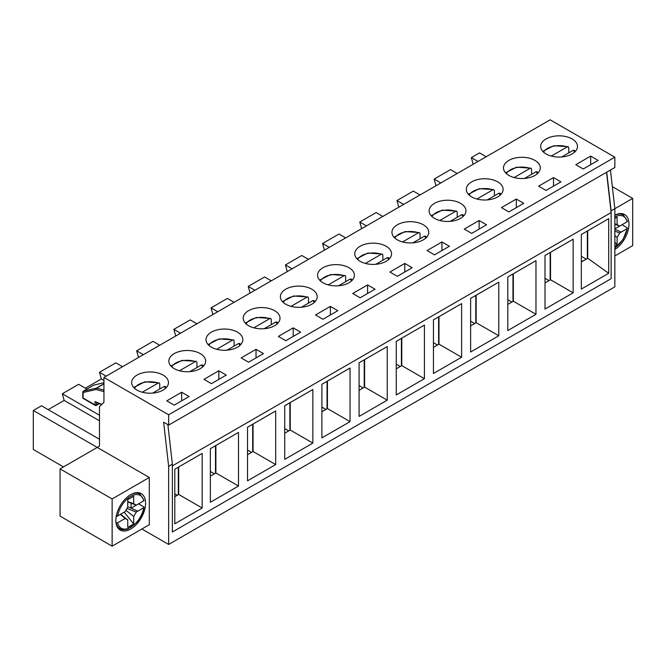 <?xml version="1.0" encoding="UTF-8"?>
<svg xmlns="http://www.w3.org/2000/svg" width="666" height="666" viewBox="0 0 666 666"><rect width="100%" height="100%" fill="white"/><g stroke="black" fill="none" stroke-linecap="round" stroke-linejoin="round"><path stroke-width="1" d="M178.313 467.174L178.313 494.655M215.501 445.704L215.501 473.185M252.68 424.242L252.68 451.715M289.868 402.772L289.868 430.253M327.048 381.302L327.048 408.782M364.235 359.831L364.235 387.312M401.415 338.37L401.415 365.85M438.603 316.899L438.603 344.38M475.782 295.429L475.782 322.91M512.97 273.967L512.97 301.44M550.149 252.497L550.149 279.978M587.337 231.027L587.337 258.508M143.789 506.859L143.773 507.725L143.789 506.859L138.586 503.854L131.077 508.183L137.862 511.147L136.28 512.054L133.7 516.525L133.7 523.984L127.739 527.422L127.739 519.963L125.158 518.473L117.666 522.793L115.992 522.71M117.666 522.793A18.931 10.931 -60 0 0 130.719 527.281A18.931 10.931 -60 0 0 143.773 507.725L137.862 511.138L127.739 506.743M127.739 501.881L136.28 505.178L143.773 500.857L143.789 499.991M116.167 515.942L117.666 515.925L125.15 511.605L127.739 507.117L127.739 499.667L133.691 496.228L133.691 503.679L136.28 505.178M125.932 510.256L133.7 516.525M124.192 512.154L133.7 523.984M126.965 508.466L136.28 512.054M127.739 501.615L133.691 503.679M131.077 508.183L131.077 503.171M125.158 518.473L120.388 514.36L116.15 516.808M120.621 514.219L127.739 519.963M614.851 218.448L617.091 217.158L617.091 224.609L619.671 226.099L627.156 221.778L627.181 220.904M627.181 227.78L627.156 228.646L627.181 227.78L621.969 224.775L614.851 228.879M614.851 235.656L617.091 237.454L617.091 244.905L614.851 246.195M614.851 242.124L617.091 244.905M614.851 247.752A18.931 10.931 -60 0 0 627.156 228.646L621.253 232.051L614.851 229.27L621.253 232.059L619.68 232.975L617.091 237.454M614.851 231.11L619.68 232.975M619.671 226.099L614.851 224.242M614.851 223.826L617.091 224.609M152.656 393.106L164.169 386.463L165.401 386.447L166.383 387.495M159.748 389.011L159.748 383.866L159.199 382.858L158.217 383.033L142.291 392.224M189.843 371.645L201.348 364.993L202.589 364.985L203.571 366.025M196.936 367.549L196.936 362.396L196.378 361.388L195.404 361.563L179.479 370.754M227.031 350.174L238.536 343.531L239.768 343.514L240.751 344.555M234.116 346.079L234.116 340.925L233.566 339.926L232.584 340.093L216.658 349.292M264.211 328.704L275.716 322.061L276.956 322.044L277.938 323.093M271.303 324.608L271.303 319.455L270.746 318.456L269.772 318.623L253.846 327.822M301.398 307.234L312.903 300.591L314.136 300.582L315.118 301.623M308.483 303.147L308.483 297.993L307.933 296.986L306.951 297.161L291.025 306.352M338.578 285.772L350.083 279.129L351.323 279.112L352.306 280.153M345.671 281.676L345.671 276.523L345.113 275.524L344.139 275.691L328.213 284.882M375.766 264.302L387.271 257.659L388.503 257.642L389.485 258.691M382.85 260.206L382.85 255.053L382.301 254.054L381.318 254.221L365.393 263.42M412.945 242.832L424.45 236.189L425.691 236.172L426.673 237.221M420.038 238.736L420.038 233.591L419.48 232.584L418.506 232.759L402.58 241.949M450.133 221.37L461.638 214.727L462.87 214.71L463.852 215.751M457.217 217.274L457.217 212.121L456.668 211.114L455.686 211.289L439.76 220.479M487.312 199.9L498.817 193.257L500.058 193.24L501.04 194.281M494.405 195.804L494.405 190.651L493.847 189.652L492.873 189.818L476.948 199.017M524.5 178.43L536.005 171.786L537.237 171.77L538.22 172.819M531.585 174.334L531.585 169.181L531.035 168.182L530.053 168.348L514.127 177.547M561.679 156.96L573.185 150.316L574.425 150.308L575.407 151.349M568.772 152.872L568.772 147.719L568.215 146.711L567.241 146.886L551.315 156.077M103.946 380.444L101.349 378.937L85.356 388.17M86.921 389.077L78.663 384.307L62.304 393.756L64.161 400.408L48.177 409.64M106.177 376.148L99.484 372.286L101.349 378.937M112.129 546.178L112.129 498.942L60.073 468.889L60.073 516.125L112.129 546.178L149.309 524.708L149.309 477.48L97.253 447.427L99.484 446.137L99.484 406.635L103.946 402.339L103.946 377.439L550.149 119.822L614.851 157.176L614.851 167.482L168.648 425.099L168.648 414.793L103.946 377.439M60.073 468.889L97.253 447.427L33.3 410.497L33.3 449.483L63.495 466.916M99.484 439.269L41.483 405.777L33.3 410.497M99.484 420.804L64.161 400.408M99.484 415.218L62.304 393.756M606.734 172.169L611.13 210.847L611.13 278.688L172.369 532.009L172.369 464.169L167.874 424.65M141.875 529.004L168.648 544.455L168.648 466.317L163.628 422.202L168.648 425.099M168.648 466.317L172.369 464.169M612.345 186.647L632.7 198.401L632.7 245.629L614.851 255.935M168.648 544.455L614.851 286.846L614.851 208.699L610.456 170.021M611.13 210.847L632.7 198.401M99.484 372.286L115.851 362.837L122.536 366.708M143.365 354.678L136.672 350.815L138.528 357.476M136.672 350.815L153.03 341.375L159.723 345.238M180.544 333.216L173.851 329.354L175.716 336.005M173.851 329.354L190.218 319.905L196.903 323.768M217.732 311.746L211.039 307.883L212.895 314.535M211.039 307.883L227.397 298.435L234.091 302.297M254.911 290.276L248.218 286.413L250.083 293.073M248.218 286.413L264.585 276.973L271.27 280.836M292.099 268.814L285.406 264.951L287.262 271.603M285.406 264.951L301.765 255.503L308.458 259.365M329.279 247.344L322.585 243.481L324.45 250.133M322.585 243.481L338.952 234.032L345.637 237.895M366.466 225.874L359.773 222.011L361.63 228.663M359.773 222.011L376.132 212.562L382.825 216.433M403.646 204.404L396.953 200.541L398.817 207.201M396.953 200.541L413.32 191.1L420.013 194.963M440.834 182.942L434.14 179.079L435.997 185.731M434.14 179.079L450.499 169.63L457.192 173.493M478.013 161.472L471.32 157.609L473.185 164.261M471.32 157.609L479.503 152.889L486.197 156.751M546.062 153.954A18.407 10.623 180 0 1 540.675 146.445A18.407 10.623 180 0 1 559.074 135.822A18.407 10.623 180 0 1 577.48 146.445A18.407 10.623 180 0 1 566.117 156.26A18.407 10.623 180 0 1 546.062 153.954M553.496 177.572L560.938 181.868L546.062 190.451L538.628 186.164L553.496 177.572L553.496 186.164M471.695 196.895A18.407 10.623 180 0 1 466.308 189.377A18.407 10.623 180 0 1 484.706 178.754A18.407 10.623 180 0 1 503.113 189.377A18.407 10.623 180 0 1 491.749 199.201A18.407 10.623 180 0 1 471.695 196.895M479.129 220.504L486.571 224.8L471.695 233.391L464.26 229.096L479.129 220.504L479.129 229.096M397.327 239.827A18.407 10.623 180 0 1 391.941 232.317A18.407 10.623 180 0 1 410.339 221.686A18.407 10.623 180 0 1 428.746 232.317A18.407 10.623 180 0 1 417.382 242.133A18.407 10.623 180 0 1 397.327 239.827M404.762 263.445L412.204 267.74L397.327 276.323L389.893 272.028L404.762 263.445L404.762 272.028M322.96 282.767A18.407 10.623 180 0 1 317.574 275.249A18.407 10.623 180 0 1 335.972 264.627A18.407 10.623 180 0 1 354.379 275.249A18.407 10.623 180 0 1 343.015 285.065A18.407 10.623 180 0 1 322.96 282.767M330.394 306.377L337.837 310.672L322.96 319.264L315.526 314.968L330.394 306.377L330.394 314.968M248.593 325.699A18.407 10.623 180 0 1 243.207 318.19A18.407 10.623 180 0 1 261.605 307.559A18.407 10.623 180 0 1 280.011 318.19A18.407 10.623 180 0 1 268.648 328.005A18.407 10.623 180 0 1 248.593 325.699M256.027 349.317L263.47 353.604L248.593 362.196L241.159 357.9L256.027 349.317L256.027 357.9M174.226 368.639A18.407 10.623 180 0 1 168.839 361.122A18.407 10.623 180 0 1 187.238 350.499A18.407 10.623 180 0 1 205.644 361.122A18.407 10.623 180 0 1 194.281 370.937A18.407 10.623 180 0 1 174.226 368.639M181.66 392.249L189.102 396.545L174.226 405.128L166.791 400.84L181.66 392.249L181.66 400.84M168.648 414.793L614.851 157.176M137.046 390.101A18.407 10.623 180 0 1 131.652 382.592A18.407 10.623 180 0 1 150.058 371.961A18.407 10.623 180 0 1 168.465 382.592A18.407 10.623 180 0 1 157.101 392.407A18.407 10.623 180 0 1 137.046 390.101M218.848 370.779L226.282 375.075L211.413 383.666L203.971 379.37L218.848 370.779L218.848 379.37M211.413 347.169A18.407 10.623 180 0 1 206.019 339.652A18.407 10.623 180 0 1 224.425 329.029A18.407 10.623 180 0 1 242.832 339.652A18.407 10.623 180 0 1 231.468 349.475A18.407 10.623 180 0 1 211.413 347.169M293.215 327.847L300.649 332.143L285.781 340.726L278.338 336.43L293.215 327.847L293.215 336.43M285.781 304.229A18.407 10.623 180 0 1 280.386 296.72A18.407 10.623 180 0 1 298.793 286.089A18.407 10.623 180 0 1 317.199 296.72A18.407 10.623 180 0 1 305.836 306.535A18.407 10.623 180 0 1 285.781 304.229M367.582 284.915L375.016 289.202L360.148 297.794L352.705 293.498L367.582 284.915L367.582 293.498M360.148 261.297A18.407 10.623 180 0 1 354.753 253.779A18.407 10.623 180 0 1 373.16 243.157A18.407 10.623 180 0 1 391.566 253.779A18.407 10.623 180 0 1 380.203 263.603A18.407 10.623 180 0 1 360.148 261.297M441.949 241.974L449.383 246.27L434.515 254.853L427.072 250.566L441.949 241.974L441.949 250.566M434.515 218.365A18.407 10.623 180 0 1 429.12 210.847A18.407 10.623 180 0 1 447.527 200.225A18.407 10.623 180 0 1 465.934 210.847A18.407 10.623 180 0 1 454.57 220.662A18.407 10.623 180 0 1 434.515 218.365M516.317 199.042L523.751 203.33L508.882 211.921L501.44 207.626L516.317 199.042L516.317 207.626M508.882 175.424A18.407 10.623 180 0 1 503.488 167.915A18.407 10.623 180 0 1 521.894 157.284A18.407 10.623 180 0 1 540.301 167.915A18.407 10.623 180 0 1 528.937 177.73A18.407 10.623 180 0 1 508.882 175.424M590.684 156.102L598.118 160.398L583.25 168.989L575.807 164.693L590.684 156.102L590.684 164.693M103.946 382.775L93.856 385.09A1.049 0.849 -102.9 0 1 94.247 385.006M103.946 391.616L96.087 389.502L83.125 392.482A1.049 0.849 -102.9 0 1 83.441 391.108L96.403 388.128A1.049 0.849 77.1 0 0 96.087 389.502A1.049 0.741 -74.9 0 1 96.637 388.136A1.049 0.608 -120 0 0 96.403 388.128L103.946 383.766M83.042 391.675A1.049 0.608 -0 0 0 82.817 392.058A1.049 0.608 -0 0 0 83.125 392.482L83.125 398.043L95.022 404.92L95.022 401.606L101.573 404.628M112.129 498.942L149.309 477.48M145.596 503.238A21.037 12.146 -60 0 1 136.413 524.408A21.037 12.146 -60 0 1 120.205 530.044A21.037 12.146 -60 0 1 120.205 505.752A21.037 12.146 -60 0 1 141.242 493.614A21.037 12.146 -60 0 1 145.596 503.238M614.851 215.16A21.037 12.146 -60 0 1 624.625 214.527A21.037 12.146 -60 0 1 627.988 230.902A21.037 12.146 -60 0 1 614.851 249.467M513.344 301.232L535.972 314.294L507.817 330.552L507.817 276.939L535.972 260.681L513.344 273.751L513.344 301.232L507.817 304.42M544.996 309.082L544.996 255.469L573.151 239.219L573.151 292.824L544.996 309.082M535.972 260.681L535.972 314.294M461.605 303.621L461.605 357.226L433.449 373.484L433.449 319.871L461.605 303.621L438.977 316.683L438.977 344.164L433.449 347.352M387.237 346.553L387.237 400.166L359.082 416.425L359.082 362.812L387.237 346.553L364.61 359.623L364.61 387.096L359.082 390.293M312.87 389.493L312.87 443.098L284.715 459.357L284.715 405.744L312.87 389.493L290.243 402.555L290.243 430.036L284.715 433.225M238.503 432.425L238.503 486.038L210.348 502.289L210.348 448.684L238.503 432.425L215.876 445.487L215.876 472.968L210.348 476.165M202.164 453.404L202.164 507.992L174.8 523.792L174.8 469.205L202.164 453.404L178.688 466.958L178.688 494.438L174.8 496.686M608.699 218.689L608.699 273.276L581.335 289.077L581.335 234.49L608.699 218.689L587.712 230.811L587.712 258.291L581.335 261.971M275.682 410.955L275.682 464.568L247.527 480.827L247.527 427.214L275.682 410.955L253.055 424.026L253.055 451.506L247.527 454.695M350.05 368.023L350.05 421.636L321.894 437.887L321.894 384.282L350.05 368.023L327.422 381.085L327.422 408.566L321.894 411.755M424.417 325.083L424.417 378.696L396.262 394.955L396.262 341.342L424.417 325.083L401.789 338.153L401.789 365.634L396.262 368.822M498.784 282.151L498.784 335.764L470.629 352.014L470.629 298.41L498.784 282.151L476.157 295.221L476.157 322.694L470.629 325.89M573.151 239.219L550.524 252.281L550.524 279.762L544.996 282.95M611.13 212.562L172.369 465.884L172.369 532.009L611.13 278.688L611.13 212.562L606.551 172.278M178.688 494.438L202.164 507.992M587.712 258.291L608.699 273.276M215.876 472.968L238.503 486.038M253.055 451.506L275.682 464.568M290.243 430.036L312.87 443.098M327.422 408.566L350.05 421.636M364.61 387.096L387.237 400.166M401.789 365.634L424.417 378.696M438.977 344.164L461.605 357.226M476.157 322.694L498.784 335.764M550.524 279.762L573.151 292.824M177.198 495.296L174.8 493.906M214.385 473.826L210.348 471.495M251.565 452.364L247.527 450.033M288.753 430.894L284.715 428.563M325.932 409.423L321.894 407.093M363.12 387.962L359.082 385.622M400.299 366.491L396.262 364.16M437.487 345.021L433.449 342.69M474.667 323.551L470.629 321.22M511.854 302.089L507.817 299.758M549.034 280.619L544.996 278.288M582.5 261.297L581.335 260.622M586.222 259.149L581.335 256.335M117.449 527.239L119.988 528.704A19.98 11.538 -60 0 1 116.167 522.81M130.345 494.88A19.98 11.538 -60 0 1 139.968 494.089L137.429 492.624M117.666 515.925A18.931 10.931 -60 0 1 130.719 496.37A18.931 10.931 -60 0 1 143.773 500.857M614.851 216.883A18.931 10.931 -60 0 1 627.156 221.778M614.851 215.235A19.98 11.538 -60 0 1 623.359 215.01L620.812 213.545M134.532 388.303A16.3 9.416 180 0 1 158.217 383.033M164.169 386.463A16.3 9.416 180 0 1 165.576 388.303M171.72 366.833A16.3 9.416 180 0 1 195.404 361.563M201.348 364.993A16.3 9.416 180 0 1 202.764 366.833M208.899 345.363A16.3 9.416 180 0 1 232.584 340.093M238.536 343.531A16.3 9.416 180 0 1 239.943 345.363M246.087 323.901A16.3 9.416 180 0 1 269.772 318.623M275.716 322.061A16.3 9.416 180 0 1 277.131 323.901M283.266 302.431A16.3 9.416 180 0 1 306.951 297.161M312.903 300.591A16.3 9.416 180 0 1 314.31 302.431M320.454 280.96A16.3 9.416 180 0 1 344.139 275.691M350.083 279.129A16.3 9.416 180 0 1 351.498 280.96M357.634 259.49A16.3 9.416 180 0 1 381.318 254.221M387.271 257.659A16.3 9.416 180 0 1 388.678 259.49M394.821 238.028A16.3 9.416 180 0 1 418.506 232.759M424.45 236.189A16.3 9.416 180 0 1 425.865 238.028M432.001 216.558A16.3 9.416 180 0 1 455.686 211.289M461.638 214.727A16.3 9.416 180 0 1 463.045 216.558M469.189 195.088A16.3 9.416 180 0 1 492.873 189.818M498.817 193.257A16.3 9.416 180 0 1 500.233 195.088M506.368 173.626A16.3 9.416 180 0 1 530.053 168.348M536.005 171.786A16.3 9.416 180 0 1 537.412 173.626M543.556 152.156A16.3 9.416 180 0 1 567.241 146.886M573.185 150.316A16.3 9.416 180 0 1 574.6 152.156M103.946 390.101L96.637 388.136L103.946 383.916M93.673 385.198A1.049 0.608 60 0 1 93.756 385.131A1.049 0.608 60 0 1 93.856 385.09L83.441 391.108A1.049 0.608 -120 0 0 83.342 391.142A1.049 0.608 -120 0 0 83.158 391.392M82.817 397.619A1.049 1.049 0 0 0 83.342 398.526A1.049 0.608 -60 0 1 83.125 398.043A1.049 0.608 180 0 1 82.817 397.619L82.817 392.058A1.049 1.049 0 0 1 83.342 391.142L93.756 385.131A1.049 1.049 0 0 1 94.048 385.015L103.946 382.742M95.771 405.344A1.049 0.608 -120 0 0 96.295 405.403A1.049 0.608 -120 0 0 96.512 404.92L98.876 403.554M96.512 402.605L96.512 404.92A1.049 0.608 180 0 1 95.022 404.92A1.049 0.608 120 0 0 95.246 405.403L83.342 398.526M95.022 401.606L101.873 404.337M144.089 500.341L139.968 494.089M144.089 507.342C143.065 512.862 140.601 517.915 136.713 522.51L127.93 528.979C124.142 530.019 121.495 529.928 119.988 528.704M614.851 248.093L622.976 239.569L627.472 228.263M627.472 221.262L623.359 215.01M159.199 382.858L144.747 381.851L133.733 387.495M196.378 361.388L181.926 360.389L170.912 366.025M233.566 339.926L219.114 338.919L208.1 344.555M270.746 318.456L256.293 317.449L245.279 323.093M307.933 296.986L293.481 295.987L282.467 301.623M345.113 275.516L330.661 274.517L319.647 280.153M382.301 254.054L367.848 253.047L356.834 258.691M419.48 232.584L405.028 231.577L394.014 237.221M456.668 211.114L442.216 210.115L431.202 215.751M493.847 189.652L479.395 188.644L468.381 194.281M531.035 168.182L516.583 167.174L505.569 172.819M568.215 146.711L553.762 145.712L542.748 151.349M99.242 403.696L96.295 405.403A1.049 1.049 0 0 1 95.246 405.403"/></g></svg>
